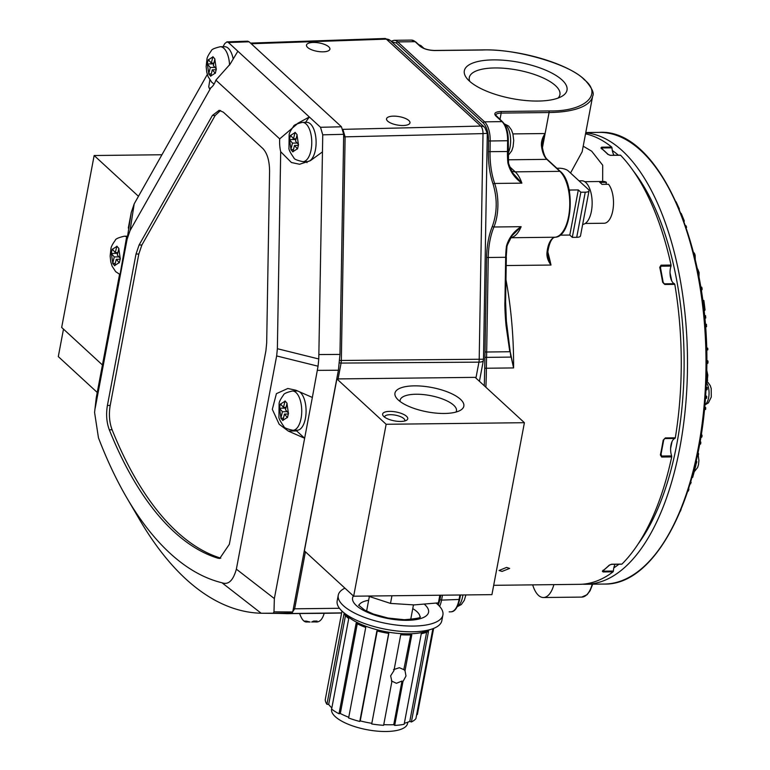 <?xml version="1.0" encoding="UTF-8"?>
<svg xmlns="http://www.w3.org/2000/svg" width="770" height="770" viewBox="0 0 770 770"><rect width="100%" height="100%" fill="white"/><g stroke="black" fill="none" stroke-linecap="round" stroke-linejoin="round"><path stroke-width="1.16" d="M120.341 258.489L119.292 262.801L116.27 259.288L114.711 265.756L112.699 263.407L114.258 256.939L111.246 253.426L111.756 251.27L112.285 249.114L115.298 252.627L116.876 246.159L118.888 248.498L117.319 254.966L120.341 258.489M112.699 263.407L115.279 263.378M117.704 253.349L111.246 253.426M114.258 256.939L118.965 256.891M120.149 259.24L116.27 259.288M117.887 252.599L115.298 252.627M288.509 413.269L287.47 417.59L284.448 414.067L282.879 420.545L280.867 418.197L282.426 411.729L279.414 408.216L279.933 406.05L280.463 403.894L283.476 407.417L285.044 400.939L287.056 403.288L285.487 409.756L288.509 413.269M299.482 391.795A19.635 9.067 89.3 0 1 305.074 419.968A19.635 9.067 89.3 0 1 297.249 430.228L292.889 430.276A19.635 9.067 89.3 0 0 300.724 420.016A19.635 9.067 89.3 0 0 292.446 391.006C286.642 392.363 283.649 393.73 283.447 395.097C280.569 399.062 279.125 401.911 279.096 403.644L278.942 416.628C278.538 417.937 280.164 421.2 283.841 426.436C283.966 427.725 286.989 429.006 292.889 430.276M292.446 391.006L296.797 390.958A19.635 9.067 89.3 0 1 297.836 391.073M280.867 418.197L283.456 418.168M285.882 408.139L279.414 408.216M282.426 411.729L287.133 411.671M288.327 414.029L284.448 414.067M286.065 407.388L283.476 407.417M291.974 613.093L262.686 613.257L283.379 613.43A425.877 196.648 -90.7 0 0 291.974 613.093L292.725 611.967L338.405 370.226L339.974 354.412L343.68 134.327L341.457 126.79L249.114 41.801L228.401 42.504L237.863 51.215L230.124 64.141L215.879 80.138A22.195 10.251 89.3 0 1 210.893 87.722L209.498 88.704L208.737 86.866L209.854 79.926M237.863 51.215L320.522 127.291L322.745 134.827L322.457 151.902L310.397 160.66L299.597 164.26L291.416 162.508L280.694 151.738A22.195 10.251 89.3 0 1 279.693 138.87L297.894 123.354M306.036 161.623A22.195 10.251 -90.7 0 0 306.739 162.335A22.195 10.251 -90.7 0 0 307.047 162.605M296.007 430.247A22.195 10.251 -90.7 0 0 296.7 430.959L304.641 438.265L274.351 598.579L236.361 569.155C233.185 580.609 228.382 585.142 221.962 582.755A397.195 183.404 89.3 0 1 169.852 553.11A397.195 183.404 89.3 0 1 126.886 497.949A397.195 183.404 89.3 0 1 98.464 437.832L94.575 412.431L96.279 397.532L119.552 274.389M221.962 582.755L261.155 613.238A425.473 196.466 89.3 0 1 185.676 578.867A425.473 196.466 89.3 0 1 139.659 519.769L126.886 497.949M249.114 41.801L247.642 41.176L226.929 41.878L224.773 43.582L223.002 46.71M288.25 431.056L304.641 438.265L312.351 397.455L295.959 390.246L287.816 388.494L276.411 393.653L272.32 409.342L279.154 424.231L288.25 431.056L296.7 430.959M296.152 390.332A22.195 10.251 -90.7 0 0 295.555 390.967M119.427 278.114L126.771 236.188M228.401 42.504L226.929 41.878M297.653 123.354L309.319 116.982L305.526 122.353M322.457 151.902L318.77 358.974L277.373 348.714L280.694 151.738M236.361 569.155L276.651 355.942L318.058 366.202L318.77 358.974M318.058 366.202L312.351 397.455M274.351 598.579L273.985 611.823L273.36 612.949M262.686 613.257L261.155 613.238M94.575 412.431L96.279 397.532M128.301 228.055L131.266 212.453L134.201 203.838L207.313 74.44M119.927 276.266L119.822 274.515M279.693 138.87L215.879 80.138M131.266 212.453L127.098 239.239L95.134 408.398M127.098 239.239L130.043 230.625L134.201 203.838M210.893 87.722L130.043 230.625M276.651 355.942L277.373 348.714M223.377 112.199L262.849 148.523C267.248 153.191 269.49 160.795 269.577 171.315L266.68 342.958L265.9 350.86L229.345 544.303L219.72 558.471L218.045 558.24A373.873 172.634 89.3 0 1 109.311 429.814C106.558 422.393 105.923 414.289 107.405 405.482L136.02 254.013L139.101 244.995L212.385 115.462L219.161 110.302L223.377 112.199M220.547 110.514L215.157 115.49L141.892 244.995L138.812 254.013L110.197 405.444L107.405 405.482M109.311 429.814L112.102 429.766C109.35 422.355 108.714 414.241 110.197 405.444M112.102 429.766A373.825 172.615 -90.7 0 0 220.788 558.154L218.045 558.24M706.629 369.927L707.688 375.038L707.062 379.552M633.681 171.392A218.488 100.889 89.3 0 1 637.926 544.265M618.926 564.227A218.488 100.889 89.3 0 1 613.825 567.856M532.696 584.873A27.008 12.464 -90.7 0 0 538.442 595.335A27.008 12.464 -90.7 0 0 543.447 597.52A27.008 12.464 -90.7 0 0 553.89 584.632M582.649 584.199A225.851 104.287 -90.7 0 0 585.778 584.266A225.851 104.287 -90.7 0 0 685.829 403.259A225.851 104.287 -90.7 0 0 622.429 150.853A225.851 104.287 -90.7 0 0 585.729 132.806M699.073 272.503L697.668 268.961M612.323 150.506A218.488 100.889 89.3 0 1 618.368 155.165M680.488 510.914L680.959 509.769M705.946 389.495L707.207 389.456L707.264 387.878M705.368 398.283L706.61 398.244L706.639 396.358M706.985 378.744L706.639 369.86M698.977 277.19L699.083 272.561L698.929 276.94M685.608 225.783L686.561 227.092M695.252 259.471L693.972 252.704M697.322 455.58L698.313 455.291L698.582 453.896M695.56 463.444L696.475 463.184L696.773 461.808M690.103 483.868L691.085 482.54M331.812 707.861L331.581 709.093A38.664 13.677 10.7 0 0 384.451 731.5A38.664 13.677 10.7 0 0 407.561 723.444L407.792 722.212M344.922 588.165A53.255 18.836 10.7 0 0 338.251 595.2L337.173 600.937A53.255 18.836 10.7 0 0 409.986 631.795A53.255 18.836 10.7 0 0 441.816 620.707L442.904 614.98A53.255 18.836 10.7 0 0 436.205 603.17M338.251 595.2A53.255 18.836 10.7 0 0 411.074 626.068A53.255 18.836 10.7 0 0 442.904 614.98M393.499 669.659L399.37 667.706L404.125 669.765L405.01 670.728L406.002 676.002L402.97 681.546L401.998 681.036L396.425 683.298L391.372 680.93M403.836 669.448L410.708 634.923M383.739 724.618A44.891 15.881 10.7 0 0 388.581 724.791A44.891 15.881 10.7 0 0 393.749 724.685L394.683 725.417A46.768 16.545 10.7 0 0 404.154 724.281L421.267 633.729A46.768 16.545 -169.3 0 0 428.495 631.419L411.392 721.971A46.768 16.545 10.7 0 0 415.896 718.641L432.884 628.705M401.998 681.036L393.749 724.685M341.986 611.101L325.248 699.67A46.768 16.545 10.7 0 0 326.923 704.29L344.036 613.738A46.768 16.545 -169.3 0 0 348.733 618.551L331.62 709.093A46.768 16.545 10.7 0 0 339.021 713.771L356.135 623.219A46.768 16.545 -169.3 0 0 365.74 627.434L348.627 717.987A46.768 16.545 10.7 0 0 359.773 721.461L376.886 630.919A46.768 16.545 -169.3 0 0 388.821 633.412L371.708 723.964A46.768 16.545 10.7 0 0 383.614 725.311L391.901 681.44L390.631 675.858L393.951 670.612L400.727 634.759A46.768 16.545 -169.3 0 0 406.406 634.971A46.768 16.545 -169.3 0 0 411.786 634.875L405.01 670.728M416.686 714.425L417.359 714.531L433.625 628.416M426.628 632.218L409.784 721.375L411.392 721.971M404.346 723.251A44.891 15.881 10.7 0 0 409.784 721.375M402.97 681.546L394.683 725.417M388.677 633.392L371.708 723.964M377.223 631.005L360.235 720.893A44.891 15.881 10.7 0 0 371.689 723.29M359.773 721.461L360.235 720.893M357.261 623.796L340.311 713.501A44.891 15.881 10.7 0 0 348.762 717.265M339.021 713.771L340.311 713.501M345.48 615.567L328.694 704.396A44.891 15.881 10.7 0 0 331.851 707.89M326.923 704.29L328.694 704.396M621.573 564.112L621.939 564.102A225.851 104.287 -90.7 0 0 671.7 456.928L671.652 455.917A11.05 5.101 89.3 0 1 674.953 438.448L675.309 437.812A225.851 104.287 -90.7 0 0 674.799 284.371L674.433 283.716A11.05 5.101 89.3 0 1 671.016 266.074L671.055 265.063A225.851 104.287 -90.7 0 0 620.582 155.242L610.562 155.347L607.848 154.375A225.851 104.287 -90.7 0 0 604.412 151.055A225.851 104.287 -90.7 0 0 600.927 148.004A0.982 0.808 -50.3 0 1 601.399 148.167L601.486 148.427M585.229 223.464L604.104 223.252A20.886 9.644 -90.7 0 0 612.804 210.585A20.886 9.644 -90.7 0 0 608.531 184.28L601.899 184.357A20.886 9.644 -90.7 0 0 599.763 182.394L606.404 182.317L606.029 184.309M579.001 180.815L581.831 180.786A21.82 10.077 89.3 0 1 591.418 211.201A21.82 10.077 89.3 0 1 582.659 224.417M583.198 146.184L591.687 151.199L602.698 165.223L602.66 181.479M600.927 148.004L601.668 147.166L611.678 147.051A225.851 104.287 -90.7 0 0 585.537 133.836M506.622 567.413L509.634 568.433L502.03 571.427L499.037 570.493L506.622 567.413M582.139 151.796L570.532 173.019M493.685 585.316L579.521 584.334A225.851 104.287 -90.7 0 0 613.093 571.821L613.392 571.051A11.05 5.101 89.3 0 1 615.095 564.266M562.013 79.945A52.245 18.48 -169.3 0 1 561.898 96.317A52.245 18.48 -169.3 0 1 515.544 99.215A52.245 18.48 -169.3 0 1 469.334 80.994A52.245 18.48 -169.3 0 1 466.851 78.357A52.245 18.48 -169.3 0 1 496.332 59.896A52.245 18.48 -169.3 0 1 562.013 79.945M558.038 98.088A46.104 16.305 10.7 0 0 559.915 94.671A46.104 16.305 10.7 0 0 555.497 85.643A46.104 16.305 10.7 0 0 505.967 68.434A46.104 16.305 10.7 0 0 469.296 77.549A46.104 16.305 10.7 0 0 469.796 81.418M507.979 151.449L507.449 151.526L507.632 140.775A19.635 9.067 -90.7 0 0 501.982 121.631L495.793 115.933C493.551 113.305 495.235 111.814 500.866 111.477A1.232 0.568 89.3 0 1 501.174 113.084L499.971 119.446M434.675 50.551C428.457 50.348 423.615 48.934 420.15 46.316A1.232 1.001 -47.4 0 1 420.767 46.537C423.856 48.905 428.418 50.214 434.444 50.454A1.232 0.568 89.3 0 1 434.675 50.551L482.578 50.012C515.034 48.26 570.945 64.584 584.257 79.685C603.699 94.72 584.18 111.9 548.76 110.928A1.232 0.568 89.3 0 1 549.077 112.535L545.112 133.537C542.513 137.358 541.281 141.237 541.387 145.174L541.926 145.405M541.926 145.212L542.273 141.824L545.112 133.537L542.398 147.859M508.412 163.105L507.873 162.894C509.913 171.229 514.581 177.986 521.877 183.144L512.339 172.519L508.412 163.105M506.198 257.209L507.026 245.697L512.012 235.726L521.146 226.688C513.686 231.491 508.797 237.949 506.477 246.063A49.097 22.667 -90.7 0 0 505.678 257.286L488.257 257.488A49.097 22.667 89.3 0 1 493.926 226.996L521.146 226.688A34.371 15.872 89.3 0 1 510.529 237.738A9.817 8.701 82.5 0 0 510.5 237.738L555.16 237.227A34.371 15.872 -90.7 0 0 569.579 208.814A34.371 15.872 -90.7 0 0 559.857 171.344L546.835 159.361L508.296 159.794M511.963 235.784L512.021 235.707C510.491 236.765 508.864 240.153 507.151 245.871L506.477 246.063M613.392 571.051L603.372 571.167L603.045 570.252M671.652 455.917L661.632 456.033L660.843 454.55L661.632 456.033L660.843 454.55L660.381 454.974A225.851 104.287 -90.7 0 0 663.191 440.103L664.934 438.553L674.953 438.448M664.664 438.602L664.934 438.553A11.05 5.101 89.3 0 0 664.346 438.804M601.639 148.908L601.967 147.956L611.977 147.84L611.678 147.051M674.433 283.716L664.414 283.832L663.211 282.484L664.414 283.832A11.05 5.101 89.3 0 1 663.692 283.476M674.799 284.371L664.779 284.476L662.662 282.32A225.851 104.287 -90.7 0 0 659.755 267.306L660.217 267.69L660.997 266.179L671.016 266.074M660.217 267.69L660.997 266.179L660.217 267.69M505.457 301.821L504.928 301.898C504.571 306.681 505.697 323.554 506.237 326.971L509.798 351.736L486.678 352.006L488.257 257.488L486.601 257.43C486.861 245.495 488.806 235.081 492.415 226.178C497.208 212.732 497.449 198.737 493.118 184.194C489.816 174.463 488.238 163.625 488.382 151.671L507.449 151.526A49.097 22.667 -90.7 0 0 507.873 162.894M438.342 605.056L439.94 599.647L441.547 600.119A19.635 9.067 89.3 0 1 439.622 606.394M488.382 151.671L488.555 140.92C488.498 132.623 486.727 126.646 483.262 122.969A1.232 1.001 -47.4 0 1 484.561 121.833L501.982 121.631A1.232 1.001 -47.4 0 1 502.598 121.862C506.381 125.847 508.277 132.142 508.296 140.727L508.152 140.698M483.262 122.969L396.406 43.033L391.68 41.782M614.017 155.213A11.05 5.101 89.3 0 1 611.977 147.84M547.412 253.802L546.893 253.994C546.97 257.777 548.336 261.454 551.002 265.044L547.932 257.286L547.412 253.802M511.136 356.982L513.59 367.925L510.202 351.62L506.4 321.331L505.457 301.907M484.898 357.29L484.725 368.214L486.38 368.243A245.486 113.354 89.3 0 1 486.553 357.376L484.898 357.29L485.023 351.948L486.678 352.006A245.486 113.354 89.3 0 1 486.553 357.376L510.837 357.097L510.202 351.62M607.848 154.375A0.982 0.789 -44.7 0 1 608.367 154.577L610.187 155.338M613.093 571.821L603.083 571.937L602.332 571.186A0.982 0.818 51.9 0 0 602.785 571.042L602.891 570.734M602.332 571.186A225.851 104.287 -90.7 0 0 609.224 565.18A0.982 0.799 46 0 0 609.705 564.988A0.982 0.799 46 0 0 609.715 564.988L602.785 571.042M609.224 565.18L611.572 564.237M671.7 456.928L661.68 457.034L660.381 454.974M663.191 440.103L664.934 438.553M662.662 282.32L663.211 282.484L660.323 266.805M659.755 267.306L661.045 265.178L660.997 266.179A11.05 5.101 89.3 0 0 660.448 268.181M580.83 192.231L572.303 237.362L576.72 237.314A6.795 2.406 10.7 0 0 580.493 235.899L589.021 190.767A6.795 2.406 -169.3 0 1 585.248 192.182L580.83 192.231L578.318 189.93L569.79 235.052L561.224 235.148L561.465 233.859M572.303 237.362L569.79 235.052M560.647 234.629L561.224 235.148M569.434 191.691L569.742 190.026L568.972 189.314M569.742 190.026L578.318 189.93M556.874 168.255L559.222 168.226A6.795 2.406 -169.3 0 1 568.164 170.834L588.367 189.439A6.795 2.406 -169.3 0 1 589.021 190.767M606.404 182.317A20.886 9.644 -90.7 0 0 603.632 181.47L584.757 181.691M216.351 69.002L215.311 73.314L212.279 69.8L210.72 76.269L208.709 73.93L210.268 67.462L207.255 63.939L208.295 59.627L211.317 63.14L212.886 56.672L214.897 59.02L213.328 65.489L216.351 69.002M298.539 144.654L297.499 148.966L294.477 145.453L292.918 151.921L290.896 149.582L292.465 143.105L289.443 139.591L289.963 137.435L290.492 135.279L293.505 138.792L295.074 132.325L297.085 134.663L295.516 141.141L298.539 144.654M305.421 551.811L294.65 608.81L291.541 613.497A425.877 196.648 89.3 0 1 287.085 613.661L292.282 613.594A425.877 196.648 -90.7 0 0 296.075 613.478L341.63 612.959M306.47 613.353L294.419 613.575A425.877 196.648 89.3 0 1 293.639 613.584A425.877 196.648 89.3 0 1 292.966 613.584M293.639 613.584L306.47 613.421M309.309 622.006L307.163 621.958L304.506 621.101L306.325 621.121L310.098 622.035M311.648 622.025L313.602 621.082L317.086 621.043L315.132 621.987L314.593 621.178M324.16 613.238L341.62 613.035L324.16 613.315C320.955 624.836 314.545 621.303 315.2 621.987L315.132 621.987M290.627 613.199A1.867 1.655 86.5 0 0 291.541 613.497L341.649 612.901M408.832 120.515A11.887 4.302 -170.2 0 1 409.967 122.844A11.887 4.302 -170.2 0 1 400.506 125.433A11.887 4.302 -170.2 0 1 387.676 121.14A11.887 4.302 -170.2 0 1 386.54 118.811A11.887 4.302 -170.2 0 1 396.001 116.222A11.887 4.302 -170.2 0 1 408.832 120.515M328.771 46.835A11.887 4.302 -170.2 0 1 329.916 49.155A11.887 4.302 -170.2 0 1 320.455 51.754A11.887 4.302 -170.2 0 1 307.625 47.451A11.887 4.302 -170.2 0 1 306.489 45.122A11.887 4.302 -170.2 0 1 315.95 42.533A11.887 4.302 -170.2 0 1 328.771 46.835M302.475 122.382L306.835 122.334A19.635 9.067 89.3 0 1 315.103 151.353A19.635 9.067 89.3 0 1 307.278 161.613L302.928 161.662A19.635 9.067 89.3 0 0 310.753 151.401A19.635 9.067 89.3 0 0 302.475 122.382C296.681 123.749 293.678 125.106 293.476 126.473C290.598 130.448 289.154 133.297 289.125 135.029L288.981 148.013C288.567 149.313 290.194 152.585 293.87 157.812C294.005 159.101 297.018 160.381 302.928 161.662M290.896 149.582L293.486 149.553M295.911 139.514L289.443 139.591M292.465 143.105L297.162 143.056M298.356 145.405L294.477 145.453M296.094 138.764L293.505 138.792M342.891 129.36L345.114 136.896L341.341 360.466L483.483 359.224L487.294 133.306L483.011 133.605L479.2 359.532A7.729 3.455 -90.4 0 1 478.94 362.141L475.927 378.08M384.923 38.5A7.729 3.571 -90.7 0 1 385.01 38.5L390.332 40.541A7.729 6.285 132.6 0 0 386.444 39.126A7.729 3.571 -90.7 0 0 385.01 38.5L384.836 38.5A7.729 3.59 88 0 1 386.319 39.126L480.778 126.068A7.729 3.446 88.6 0 1 483.011 133.605L343.641 136.877M293.351 608.637A1.867 0.664 10.7 0 0 294.65 608.81L339.435 608.281M97.241 392.45L58.299 356.597L63.486 329.127M229.547 65.075A19.635 9.067 89.3 0 0 220.287 46.739L224.638 46.691A19.635 9.067 89.3 0 1 233.204 58.982M208.709 73.93L211.288 73.901M213.723 63.871L207.255 63.939M210.268 67.462L214.974 67.404M216.168 69.762L212.279 69.8M213.906 63.111L211.317 63.14M314.603 621.91L312.254 621.968M161.873 154.751L94.152 155.521L138.398 196.244M102.439 364.98L61.667 327.452L94.152 155.521M444.386 413.471A35.045 12.397 -169.3 0 1 396.646 398.244A35.045 12.397 -169.3 0 1 414.395 385.857A35.045 12.397 -169.3 0 1 453.857 394.808A35.045 12.397 -169.3 0 1 460.402 410.294A35.045 12.397 -169.3 0 1 444.386 413.471M455.994 412.065A28.663 10.135 10.7 0 0 456.456 410.853A28.663 10.135 10.7 0 0 416.021 394.24A28.663 10.135 10.7 0 0 400.121 400.208A28.663 10.135 10.7 0 0 400.111 401.497M400.66 421.45A12.782 4.524 -169.3 0 1 383.239 415.896A12.782 4.524 -169.3 0 1 389.716 411.382A12.782 4.524 -169.3 0 1 404.106 414.645A12.782 4.524 -169.3 0 1 406.493 420.295A12.782 4.524 -169.3 0 1 400.66 421.45M404.712 420.978A10.26 3.629 10.7 0 0 404.837 420.632A10.26 3.629 10.7 0 0 390.361 414.683A10.26 3.629 10.7 0 0 384.663 416.82A10.26 3.629 10.7 0 0 384.644 417.196M336.885 378.936L304.4 550.868L353.661 596.201L491.924 594.632L524.409 422.701L386.145 424.28L336.885 378.936L475.148 377.358L524.409 422.701M386.145 424.28L353.661 596.201M368.175 596.115L390.496 603.41L414.106 604.912L438.39 602.862L439.834 595.22M438.39 602.862L440.017 595.297M390.496 603.41L391.94 595.768M120.274 274.688L115.664 271.646L112.112 266.189L110.774 261.848L110.148 256.064L110.928 248.864C110.947 247.122 112.401 244.273 115.269 240.307C115.471 238.941 118.474 237.574 124.268 236.217A19.635 9.067 89.3 0 1 127.06 237.131M112.41 249.259L116.799 246.429M118.811 248.777L120.207 258.335M119.167 262.647L114.769 265.477M112.757 263.138L111.371 253.571M280.578 404.048L284.977 401.218M286.989 403.557L288.375 413.124M287.335 417.436L282.946 420.266M280.935 417.927L279.539 408.36M320.522 127.291L341.457 126.79M322.745 134.827L343.68 134.327M319.04 354.556L339.974 354.412M317.471 370.37L338.405 370.226M273.985 611.823L292.725 611.967M215.157 115.49L212.385 115.462M141.892 244.995L139.101 244.995M138.812 254.013L136.02 254.013M592.698 584.189L590.09 590.734L587.125 594.671L581.764 597.087A27.008 12.464 -90.7 0 0 592.217 584.189M706.417 378.927L706.899 379.341L706.398 379.341M599.147 132.382C660.304 128.09 713.309 253.908 706.273 382.642C702.702 493.358 656.723 585.595 604.286 584.055A225.851 104.287 -90.7 0 0 704.338 403.047A225.851 104.287 -90.7 0 0 640.938 150.641A225.851 104.287 -90.7 0 0 599.147 132.382L585.778 132.536M704.54 407.975L705.628 407.965L705.58 407.426M706.032 387.907L707.091 387.387M705.484 396.685L706.6 396.666L706.542 396.146M706.369 380.159L707.476 379.677M706.687 361.255L707.851 361.236L706.687 360.755M706.485 348.338L707.678 348.117M697.254 268.48L699.083 272.561M686.051 227.083L686.484 227.073A218.468 100.88 -90.7 0 0 686.022 225.783L685.743 225.629M693.462 252.146L694.925 254.87L695.185 259.182M700.767 287.441L701.672 287.143M702.683 300.493L703.741 300.483L702.635 300.146M704.444 315.96L705.541 315.633L705.715 317.596A218.497 100.889 -90.7 0 0 705.551 315.941L705.792 317.866M705.185 324.411L706.254 324.218A5.563 2.57 -90.7 0 0 705.888 324.151A5.563 2.57 -90.7 0 0 705.686 324.17M701.018 435.685L702.096 435.628L701.537 437.302L700.748 437.312L701.874 436.946L702.067 435.656M699.603 443.944L700.642 443.876L700.844 442.615M704.367 409.756L705.618 409.361L705.724 407.956M706.687 362.92L707.851 362.911A218.459 100.88 -90.7 0 0 707.851 361.236L707.89 361.005M707.986 361.236L707.957 362.901L707.746 360.784M707.63 363.392L707.986 362.901L706.687 363.401L707.919 363.084M683.856 220.855L684.184 220.846A218.488 100.889 -90.7 0 0 681.238 213.473L684.318 221L680.988 213.309M701.768 287.431L702.028 289.039A218.478 100.88 -90.7 0 0 701.768 287.431M702.105 289.385L701.306 290.839M701.114 289.597L702.028 289.039L701.027 289.048M701.287 290.714L702.163 289.077L701.759 287.181L700.71 287.104M704.656 318.174L705.715 317.596L704.598 317.606M704.685 318.511L705.609 318.154L704.685 318.53M697.668 453.925L698.486 453.915L698.371 453.251L698.602 453.79M697.37 455.359L698.246 455.339M695.608 463.251L696.388 463.242M694.145 469.238L694.819 469.228L694.319 468.564M691.97 477.448L692.538 477.439A218.488 100.889 -90.7 0 0 694.819 469.228L692.682 477.371L694.935 469.103M691.932 477.583L692.682 477.371L691.903 477.669M690.497 482.559L690.7 481.866M690.064 483.983L690.584 483.868A218.478 100.88 -90.7 0 0 690.998 482.549L691.133 482.444M687.774 491.26L688.178 491.164A218.459 100.87 -90.7 0 0 688.736 489.508L688.505 489.008M670.622 448.342A203.752 94.084 -90.7 0 0 672.018 441.614M671.7 280.858A203.752 94.084 -90.7 0 0 670.015 272.878M704.848 404.722A12.272 5.669 -90.7 0 0 709.006 394.721A12.272 5.669 -90.7 0 0 706.283 382.363M694.896 468.661A12.272 5.669 -90.7 0 0 696.119 463.502L696.821 461.759L696.215 460.624M701.268 434.088L701.884 435.108L701.104 435.117M700.806 437.004L701.74 436.994A218.488 100.889 -90.7 0 0 701.961 435.676L701.287 433.953M699.843 442.644L700.748 442.635L699.949 442.047M700.498 443.934A218.488 100.889 -90.7 0 0 700.748 442.635L700.498 443.934M699.555 444.232L700.296 444.232L699.555 444.242M704.637 406.974L705.445 407.378L704.598 407.388M704.406 409.399L705.484 409.39A218.459 100.87 -90.7 0 0 705.628 407.965L705.667 407.628M706.966 389.832L705.917 389.909L707.072 389.476A218.497 100.889 -90.7 0 0 707.158 387.887L706.061 387.349M705.551 395.77L706.408 396.098L705.522 396.107M706.735 396.646L706.61 398.244L705.339 398.677L706.475 398.263A218.459 100.87 -90.7 0 0 706.6 396.666L705.551 395.751M706.388 379.639L707.351 379.629L707.813 375.125L706.639 369.754M706.35 380.746L707.495 380.726A218.449 100.87 -90.7 0 0 707.515 380.149L707.553 379.87M706.331 381.179L707.274 381.169L707.62 380.149L707.274 381.169L706.331 381.179M706.687 360.716L707.62 360.745L706.687 360.716M706.523 349.801L707.688 349.782A218.459 100.87 -90.7 0 0 707.64 348.329L707.813 349.792L707.746 348.329M706.533 350.302L707.794 349.792M679.14 208.776L679.227 208.776A218.488 100.889 -90.7 0 0 677.725 205.446M684.106 221.539L684.318 221M686.282 227.766L686.628 227.14L685.541 225.591M703.809 309.867L704.906 309.848A218.488 100.889 -90.7 0 0 703.741 300.483L705.012 309.906M703.876 310.445L705.041 309.877L703.876 300.512L702.635 300.127M703.915 310.772L704.819 310.416L703.915 310.762M706.427 326.798L705.349 326.557M705.176 324.208L706.427 324.411M705.166 324.16L706.456 324.42L706.485 326.547A218.459 100.87 -90.7 0 0 706.321 324.401L706.591 326.576M697.909 452.77L698.371 453.251L697.803 453.261M698.169 455.349A218.497 100.889 -90.7 0 0 698.486 453.915L697.918 452.693M695.936 461.827L696.686 461.817L696.581 461.153L696.686 461.817A218.459 100.87 -90.7 0 1 696.34 463.251M694.415 468.16L694.944 469.074M690.767 481.625L691.133 482.367M688.341 489.518L688.881 489.441L688.313 491.096L688.871 489.364M706.639 381.179A4.909 3.994 132.6 0 1 706.822 381.333L707.996 382.411A4.909 3.994 132.6 0 0 706.321 381.583M701.922 435.117L701.278 434.039M700.094 441.2L700.796 442.105L700.113 441.085M707.207 389.456L707.197 387.599M707.062 379.446L707.649 380.139M679.294 208.785L676.743 203.222M701.287 290.752L701.99 289.587M688.861 489.017L688.707 488.363M700.103 441.172L700.681 442.038M419.977 617.068A31.175 11.03 10.7 0 0 412.758 608.618M424.578 604.44A38.664 13.677 -169.3 0 1 405.453 620.322A38.664 13.677 -169.3 0 1 366.241 611.765A38.664 13.677 -169.3 0 1 353.401 595.97M368.637 600.282A31.175 11.03 10.7 0 0 358.83 605.509M429.862 629.668A46.768 16.545 -169.3 0 1 406.627 633.826A46.768 16.545 -169.3 0 1 345.027 613.642M457.524 606.317A16.834 7.777 -90.7 0 0 462.895 594.96M664.779 284.476L664.414 283.832M611.929 564.218L621.939 564.102M582.11 151.969L592.65 96.183A78.559 27.787 -169.3 0 1 549.077 112.535L501.174 113.084A9.817 3.475 -169.3 0 0 495.726 115.134L502.598 121.862M603.083 571.937L603.372 571.167A11.05 5.101 89.3 0 1 603.42 570.532M509.22 166.33L515.217 171.845A34.371 15.872 89.3 0 1 521.877 183.144L494.658 183.452A49.097 22.667 89.3 0 1 490.038 151.728L490.211 140.977L508.296 140.727L508.537 162.999C511.145 173.269 511.492 170.247 512.406 172.605M495.793 115.933A1.232 1.001 -47.4 0 1 496.409 116.164M434.222 50.551A1.232 0.568 89.3 0 1 434.444 50.454L482.347 49.906C518.845 49.097 567.76 63.313 584.873 79.916C591.88 87.751 594.479 93.18 592.65 96.183M500.866 111.477L548.76 110.928M512.897 133.903L545.112 133.537M541.387 145.174A19.635 9.067 -90.7 0 0 546.835 159.361A1.232 1.001 132.6 0 1 547.451 159.583C545.025 157.754 543.225 152.999 542.061 145.289L542.273 141.824M511.241 170.786A9.817 7.989 132.6 0 0 515.217 171.845L559.857 171.344A1.232 1.001 132.6 0 1 560.473 171.566L547.451 159.583M488.555 140.92L490.211 140.977A19.635 9.067 -90.7 0 0 484.561 121.833L397.705 41.888L415.126 41.686L420.15 46.316M396.406 43.033A1.232 1.001 -47.4 0 1 397.705 41.888A19.635 9.067 -90.7 0 0 394.067 40.3L411.488 40.098A19.635 9.067 89.3 0 1 415.126 41.686A1.232 1.001 132.6 0 1 415.742 41.917L420.767 46.537M661.68 457.034L661.632 456.033A11.05 5.101 89.3 0 1 661.074 454.04M602.024 148.687A11.05 5.101 89.3 0 1 601.967 147.956L601.668 147.166M555.42 237.189A1.232 1.088 -97.5 0 1 555.16 237.227A19.635 9.067 -90.7 0 0 546.893 253.994M506.342 320.628L505.592 301.85L506.342 257.238L505.678 257.286L504.928 301.898M485.023 351.948L486.601 257.43M492.415 226.178A1.232 0.741 22.6 0 0 493.926 226.996A34.371 15.872 89.3 0 0 494.658 183.452A1.232 0.635 -19.1 0 0 493.118 184.194M459.902 594.998L458.968 599.917A19.635 9.067 89.3 0 1 450.864 611.823L449.17 611.852A425.925 196.668 -90.7 0 0 450.864 611.823A1.232 1.088 -91.7 0 1 450.864 611.823L449.17 611.852M459.536 599.426L441.547 600.119L442.481 595.191M439.94 599.647L440.777 595.21M450.912 611.823A1.232 1.088 -91.7 0 1 450.883 611.823C454.666 611.88 457.592 607.828 459.651 599.666L460.537 594.989M484.725 368.214L484.292 385.77M610.543 155.328L620.379 155.136M665.29 437.928L675.309 437.812M661.045 265.178L671.055 265.063M547.749 251.597A225.851 104.287 89.3 0 1 551.002 265.044L506.198 265.554M505.967 279.654A225.851 104.287 89.3 0 1 513.59 367.925L486.38 368.243A225.851 104.287 89.3 0 1 485.88 387.243M585.248 192.182L576.72 237.314M208.42 59.781L212.818 56.951M214.83 59.29L216.216 68.857M290.617 135.424L295.006 132.594M297.018 134.942L298.413 144.5M508.104 153.163A16.834 7.777 -90.7 0 0 505.784 125.038A16.834 7.777 -90.7 0 0 504.446 124.105M299.905 613.507L324.16 613.315M342.958 129.35L480.778 126.068A7.729 6.285 132.6 0 1 480.904 126.068A7.729 6.285 -47.4 0 1 484.792 127.483L487.294 133.306M297.364 148.822L292.975 151.651M290.964 149.303L289.568 139.745M386.444 39.126A7.729 6.285 132.6 0 0 386.319 39.126L251.222 43.746M479.431 381.304L483.348 360.533A7.729 2.733 -169.3 0 1 478.94 362.141L341.081 363.074L338.088 378.927M339.686 360.437L341.341 360.466L341.081 363.074A1.867 0.664 -169.3 0 1 339.474 362.805M215.177 73.169L210.787 75.999M208.776 73.66L207.38 64.093M124.268 236.217L127.194 236.188M604.286 584.055L585.778 584.266M704.367 409.775L705.618 409.361L705.609 407.445L704.637 406.945M697.235 268.403L699.102 272.532L698.996 277.277M697.312 455.628L698.313 455.291L698.621 453.857M690.796 481.529L691.142 482.482L690.035 484.08M543.447 597.52L581.764 597.087M696.138 463.502L695.541 463.511M707.996 382.411L710.2 385.52L711.211 388.503L711.288 397.012L708.41 402.883L704.829 404.924M698.236 455.465L698.91 460.46L698.496 464.705L697.62 467.515L694.29 471.673M681.075 509.48L680.343 511.27M676.099 201.817L679.361 209.392M695.272 259.548L695.127 255.197L694.559 253.522L692.731 251.723M694.434 468.073L694.963 469.123M420.324 616.799C421.132 617.858 415.771 618.83 404.231 619.715L388.022 618.031L373.354 614.037L364.701 610.11L358.608 605.143M418.726 44.66L420.998 45.642L423.981 48.423M465.898 594.931L464.272 600.369L461.336 604.517L457.351 606.654M608.367 154.577L601.399 148.167M609.715 564.988L611.736 564.304L621.756 564.189M411.488 40.098L415.742 41.917M547.932 257.286L547.557 253.888C549.722 237.102 554.775 237.131 555.276 237.227C572.351 236.563 575.758 183.838 560.473 171.566M391.083 41.234L394.067 40.3M660.949 455.407L660.929 454.762M664.712 438.592L663.73 439.911L660.929 454.752M506.4 321.331L506.304 320.185M220.287 46.739C214.484 48.096 211.481 49.463 211.278 50.83C208.41 54.795 206.966 57.644 206.938 59.377L206.158 66.576L206.784 72.361L208.131 76.711L211.673 82.169L214.079 84.103M504.263 123.816L508.672 126.088L511.463 129.928L512.926 133.98L513.725 140.496L513.07 146.781L511.723 150.853L508.123 155.55M299.617 613.488C301.725 619.629 304.237 622.449 307.163 621.958M390.332 40.541L484.792 127.483M483.348 360.533L483.483 359.224M250.519 43.101L384.836 38.5M437.322 604.113L437.543 602.987M279.029 613.401L287.085 613.661M410.708 619.455L413.452 604.922M366.597 611.12L369.34 596.586"/></g></svg>
